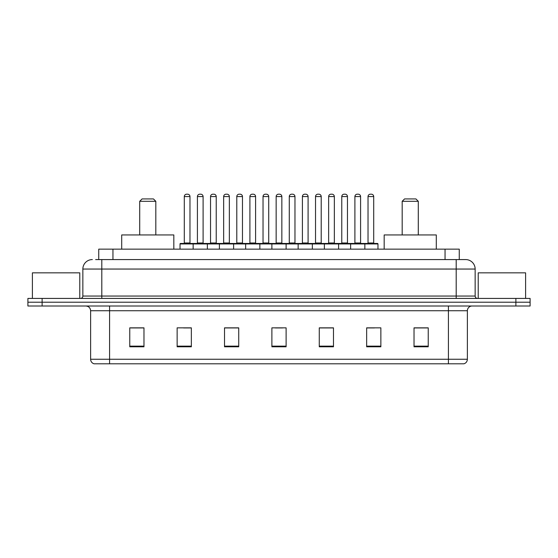 <?xml version="1.0" encoding="UTF-8"?>
<svg xmlns="http://www.w3.org/2000/svg" width="558" height="558" viewBox="0 0 558 558"><rect width="100%" height="100%" fill="white"/><g stroke="black" fill="none" stroke-linecap="round" stroke-linejoin="round"><path stroke-width="0.84" d="M95.655 259.575L101.807 259.575L95.655 259.575L98.738 259.575L98.738 249.154L459.262 249.154L459.262 259.575M92.335 259.575A9.472 9.472 0 0 0 82.856 269.054L82.856 296.054A2.372 2.372 0 0 1 80.492 298.425M475.144 269.054L101.807 269.054L101.807 259.575L465.665 259.575A9.472 9.472 0 0 1 475.144 269.054L475.144 296.054C475.283 297.498 476.072 298.286 477.509 298.425M42.115 298.425L27.9 298.425L27.9 302.213L42.115 302.213L27.9 302.213L27.9 306.007L42.115 306.007L42.115 302.213L515.885 302.213L42.115 302.213L42.115 298.425L515.885 298.425L515.885 302.213L530.1 302.213L515.885 302.213L515.885 306.007L42.115 306.007M515.885 306.007L530.1 306.007L530.1 298.425L515.885 298.425M465.525 259.575L462.345 259.575M467.374 359.254C467.241 361.528 466.104 363.042 463.963 363.802L448.423 363.802L448.423 359.254L467.374 359.254L467.374 310.743A4.736 4.736 0 0 1 472.11 306.007M448.423 363.802L94.037 363.802A4.736 4.736 0 0 1 90.626 359.254L90.626 310.743C90.347 307.863 88.771 306.286 85.89 306.007M428.237 346.797L428.237 327.846L414.022 327.846L414.022 346.797L428.237 346.797M380.863 346.797L380.863 327.846L366.648 327.846L366.648 346.797L380.863 346.797M333.482 346.797L333.482 327.846L319.274 327.846L319.274 346.797L333.482 346.797M143.978 346.797L143.978 327.846L129.763 327.846L129.763 346.797L143.978 346.797M191.352 346.797L191.352 327.846L177.137 327.846L177.137 346.797L191.352 346.797M238.726 346.797L238.726 327.846L224.518 327.846L224.518 346.797L238.726 346.797M286.108 346.797L286.108 327.846L271.892 327.846L271.892 346.797L286.108 346.797M439.802 363.802L109.577 363.802L109.577 359.254L448.423 359.254L448.423 310.743L90.626 310.743M367.31 327.944L374.418 327.944M414.022 327.944L427.288 327.944M236.076 327.944L230.056 327.944M183.582 327.944L190.69 327.944M130.712 327.944L143.978 327.944M327.944 327.944L321.924 327.944M275.45 327.944L282.55 327.944M238.726 327.944L224.518 327.944M333.482 327.944L319.274 327.944M79.78 298.425L79.78 272.841L32.399 272.841L32.399 298.425M139.709 201.299L155.822 201.299L153.45 198.934L142.081 198.934L139.709 201.299L139.709 234.939M155.822 201.299L155.822 234.939M173.824 249.154L173.824 234.939L121.707 234.939L121.707 249.154M402.179 201.299L418.291 201.299L415.919 198.934L404.55 198.934L402.179 201.299L402.179 234.939M418.291 201.299L418.291 234.939M436.293 249.154L436.293 234.939L384.176 234.939L384.176 249.154M525.601 298.425L525.601 272.841L478.22 272.841L478.22 298.425M364.235 243.469L377.501 243.469A0.474 0.474 0 0 1 377.968 243.944L193.152 243.944A0.474 0.474 0 0 1 193.626 243.469L206.892 243.469A0.474 0.474 0 0 1 207.367 243.944L207.367 249.154M203.098 196.562L197.413 196.562A2.372 2.372 0 0 1 199.785 194.198L200.734 194.198A2.372 2.372 0 0 1 203.098 196.562L203.098 242.995A0.474 0.474 0 0 0 203.572 243.469M197.413 196.562L197.413 242.995A0.474 0.474 0 0 1 196.939 243.469M193.766 243.469L180.499 243.469A0.474 0.474 0 0 0 180.032 243.944L193.152 243.944L193.152 249.154M219.399 249.154L219.399 243.944A0.474 0.474 0 0 1 219.873 243.469L233.139 243.469A0.474 0.474 0 0 1 233.614 243.944L233.614 249.154M229.352 196.562L223.66 196.562A2.372 2.372 0 0 1 226.032 194.198L226.98 194.198A2.372 2.372 0 0 1 229.352 196.562L229.352 242.995A0.474 0.474 0 0 0 229.819 243.469M223.66 196.562L223.66 242.995A0.474 0.474 0 0 1 223.186 243.469M245.646 249.154L245.646 243.944A0.474 0.474 0 0 1 246.12 243.469L259.386 243.469A0.474 0.474 0 0 1 259.861 243.944L259.861 249.154M255.599 196.562L249.907 196.562A2.372 2.372 0 0 1 252.279 194.198L253.227 194.198A2.372 2.372 0 0 1 255.599 196.562L255.599 242.995A0.474 0.474 0 0 0 256.066 243.469M249.907 196.562L249.907 242.995A0.474 0.474 0 0 1 249.44 243.469M271.892 249.154L271.892 243.944A0.474 0.474 0 0 1 272.367 243.469L285.633 243.469A0.474 0.474 0 0 1 286.108 243.944L286.108 249.154M281.846 196.562L276.154 196.562A2.372 2.372 0 0 1 278.526 194.198L279.474 194.198A2.372 2.372 0 0 1 281.846 196.562L281.846 242.995A0.474 0.474 0 0 0 282.313 243.469M276.154 196.562L276.154 242.995A0.474 0.474 0 0 1 275.687 243.469M298.139 249.154L298.139 243.944A0.474 0.474 0 0 1 298.614 243.469L311.88 243.469A0.474 0.474 0 0 1 312.354 243.944L312.354 249.154M308.093 196.562L302.401 196.562A2.372 2.372 0 0 1 304.773 194.198L305.721 194.198A2.372 2.372 0 0 1 308.093 196.562L308.093 242.995A0.474 0.474 0 0 0 308.56 243.469M302.401 196.562L302.401 242.995A0.474 0.474 0 0 1 301.934 243.469M324.386 249.154L324.386 243.944A0.474 0.474 0 0 1 324.861 243.469L338.127 243.469A0.474 0.474 0 0 1 338.601 243.944L338.601 249.154M334.34 196.562L328.648 196.562A2.372 2.372 0 0 1 331.02 194.198L331.968 194.198A2.372 2.372 0 0 1 334.34 196.562L334.34 242.995A0.474 0.474 0 0 0 334.814 243.469M328.648 196.562L328.648 242.995A0.474 0.474 0 0 1 328.181 243.469M350.633 249.154L350.633 243.944A0.474 0.474 0 0 1 351.108 243.469L364.374 243.469A0.474 0.474 0 0 1 364.848 243.944L364.848 249.154M360.587 196.562L354.902 196.562A2.372 2.372 0 0 1 357.266 194.198L358.215 194.198A2.372 2.372 0 0 1 360.587 196.562L360.587 242.995A0.474 0.474 0 0 0 361.061 243.469M354.902 196.562L354.902 242.995A0.474 0.474 0 0 1 354.428 243.469M184.293 196.562A2.372 2.372 0 0 1 186.665 194.198L187.607 194.198A2.372 2.372 0 0 1 189.978 196.562L184.293 196.562L184.293 242.995A0.474 0.474 0 0 1 183.819 243.469M189.978 196.562L189.978 242.995A0.474 0.474 0 0 0 190.452 243.469M180.032 243.944L180.032 249.154M220.012 243.469L206.753 243.469M210.54 196.562A2.372 2.372 0 0 1 212.912 194.198L213.854 194.198A2.372 2.372 0 0 1 216.225 196.562L210.54 196.562L210.54 242.995A0.474 0.474 0 0 1 210.066 243.469M216.225 196.562L216.225 242.995A0.474 0.474 0 0 0 216.699 243.469M246.259 243.469L233 243.469M236.787 196.562A2.372 2.372 0 0 1 239.159 194.198L240.1 194.198A2.372 2.372 0 0 1 242.472 196.562L236.787 196.562L236.787 242.995A0.474 0.474 0 0 1 236.313 243.469M242.472 196.562L242.472 242.995A0.474 0.474 0 0 0 242.946 243.469M272.506 243.469L259.247 243.469M263.034 196.562A2.372 2.372 0 0 1 265.406 194.198L266.347 194.198A2.372 2.372 0 0 1 268.719 196.562L263.034 196.562L263.034 242.995A0.474 0.474 0 0 1 262.56 243.469M268.719 196.562L268.719 242.995A0.474 0.474 0 0 0 269.193 243.469M298.753 243.469L285.494 243.469M289.281 196.562A2.372 2.372 0 0 1 291.653 194.198L292.594 194.198A2.372 2.372 0 0 1 294.966 196.562L289.281 196.562L289.281 242.995A0.474 0.474 0 0 1 288.807 243.469M294.966 196.562L294.966 242.995A0.474 0.474 0 0 0 295.44 243.469M325 243.469L311.741 243.469M315.528 196.562A2.372 2.372 0 0 1 317.9 194.198L318.841 194.198A2.372 2.372 0 0 1 321.213 196.562L315.528 196.562L315.528 242.995A0.474 0.474 0 0 1 315.054 243.469M321.213 196.562L321.213 242.995A0.474 0.474 0 0 0 321.687 243.469M351.247 243.469L337.988 243.469M341.775 196.562A2.372 2.372 0 0 1 344.147 194.198L345.088 194.198A2.372 2.372 0 0 1 347.46 196.562L341.775 196.562L341.775 242.995A0.474 0.474 0 0 1 341.301 243.469M347.46 196.562L347.46 242.995A0.474 0.474 0 0 0 347.934 243.469M368.022 196.562A2.372 2.372 0 0 1 370.393 194.198L371.335 194.198A2.372 2.372 0 0 1 373.707 196.562L368.022 196.562L368.022 242.995A0.474 0.474 0 0 1 367.548 243.469M373.707 196.562L373.707 242.995A0.474 0.474 0 0 0 374.181 243.469M377.968 243.944L377.968 249.154M112.953 259.575L112.953 249.154M445.047 259.575L445.047 249.154M101.807 298.425L101.807 269.054L82.856 269.054M82.856 296.054L475.144 296.054M456.193 259.575L456.193 298.425M448.423 306.007L448.423 310.743L467.374 310.743M90.626 359.254L109.577 359.254L109.577 306.007M286.108 346.141L271.892 346.141M238.726 346.141L224.518 346.141M191.352 346.141L177.137 346.141M143.978 346.141L129.763 346.141M333.482 346.141L319.274 346.141M380.863 346.141L366.648 346.141M428.237 346.141L414.022 346.141M197.413 242.995L203.098 242.995M223.66 242.995L229.352 242.995M249.907 242.995L255.599 242.995M276.154 242.995L281.846 242.995M302.401 242.995L308.093 242.995M328.648 242.995L334.34 242.995M354.902 242.995L360.587 242.995M184.293 242.995L189.978 242.995M210.54 242.995L216.225 242.995M236.787 242.995L242.472 242.995M263.034 242.995L268.719 242.995M289.281 242.995L294.966 242.995M315.528 242.995L321.213 242.995M341.775 242.995L347.46 242.995M368.022 242.995L373.707 242.995"/></g></svg>
